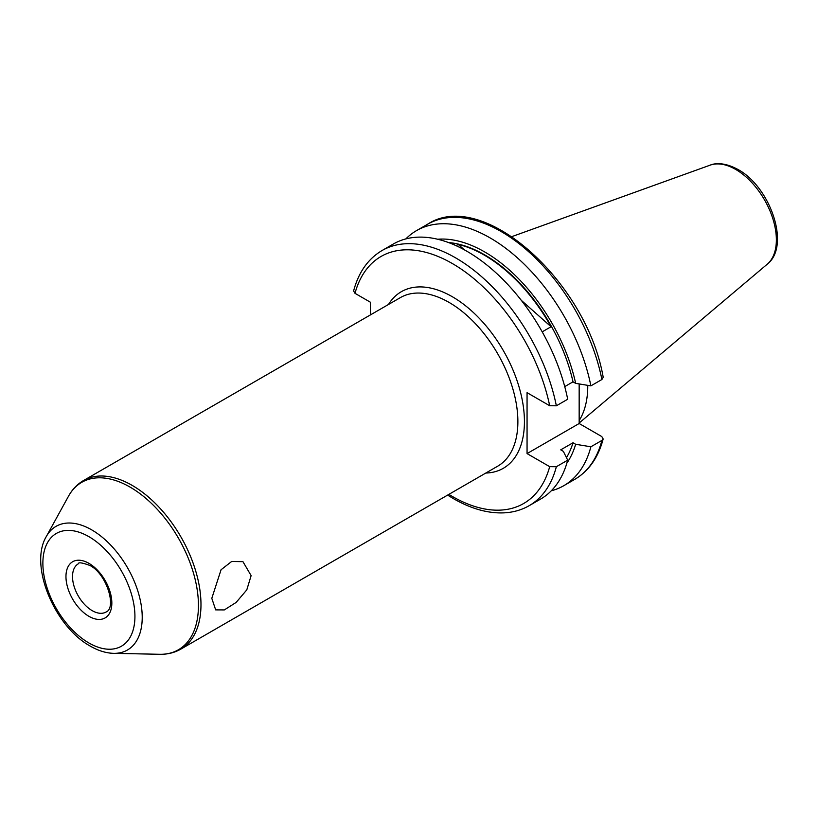 <?xml version="1.0" encoding="UTF-8"?>
<svg xmlns="http://www.w3.org/2000/svg" width="818" height="818" viewBox="0 0 818 818"><rect width="100%" height="100%" fill="white"/><g stroke="black" fill="none" stroke-linecap="round" stroke-linejoin="round"><path stroke-width="1.23" d="M579.164 383.939L579.164 423.509L527.058 453.591L549.686 466.659L556.352 466.72L567.702 460.166A147.26 85.021 60 0 1 540.606 499.082L529.246 505.636A147.26 85.021 60 0 0 556.352 466.72M556.352 405.8A147.26 85.021 60 0 0 482.855 277.772A147.26 85.021 60 0 0 381.986 250.564L393.335 244.009A147.26 85.021 60 0 1 466.966 251.3A147.26 85.021 60 0 1 567.702 399.245L556.352 405.8L549.686 405.728L527.058 392.671L527.058 453.591M567.702 460.166L563.367 451.372L560.729 449.849L573.019 442.753A130.348 75.256 60 0 1 566.465 457.64M573.019 442.753L575.657 444.286A133.927 77.321 60 0 1 566.884 463.09M575.657 444.286L590.882 446.781A147.26 85.021 60 0 1 563.776 485.698A147.26 85.021 60 0 1 551.271 490.8M590.882 446.781L601.905 440.421L603.173 438.959L601.792 436.567L579.164 423.509M211.801 598.336L221.064 569.747L231.688 561.465L242.936 561.659L251.126 575.627L246.791 589.87L236.157 602.416L224.326 609.921L215.676 609.88L211.801 598.336M450.83 243.437L454.44 244.746M370.411 314.91L370.411 302.231L355.002 293.325A142.629 82.352 60 0 1 452.344 263.539A142.629 82.352 60 0 1 549.686 405.728M448.438 242.527A130.348 75.256 60 0 1 573.019 381.832L564.737 386.607M521.301 300.339L551.066 326.73A130.348 75.256 -120 0 0 458.233 244.408L464.338 249.817M551.066 326.73L542.201 331.852M456.055 245.666L458.233 244.408M405.84 238.907A147.26 85.021 60 0 1 416.515 230.625L427.538 224.265C482.865 187.792 586.649 281.699 603.203 377.313L601.905 379.501L590.882 385.861L575.657 383.356L573.019 381.832M416.515 230.625A147.26 85.021 60 0 1 517.385 257.834A147.26 85.021 60 0 1 590.882 385.861M437.65 239.245A133.927 77.321 60 0 1 575.657 383.356M381.986 250.564C368.008 258.887 358.55 272.343 353.611 290.942L355.002 293.325M587.764 385.35A103.007 59.469 60 0 1 579.164 420.585M180.819 649.134L497.722 466.168A97.332 56.197 -120 0 0 512.641 388.182A97.332 56.197 -120 0 0 449.062 302.415A97.332 56.197 -120 0 0 400.401 297.599L83.497 480.555A97.332 56.197 60 0 1 132.158 485.381A97.332 56.197 60 0 1 195.747 571.148A97.332 56.197 60 0 1 180.819 649.134C174.5 652.733 167.486 654.451 159.776 654.288A96.677 55.818 -120 0 0 196.729 586.935A96.677 55.818 -120 0 0 130.082 487.109A96.677 55.818 -120 0 0 68.507 496.209L46.268 536.608A71.391 41.217 60 0 1 91.739 529.89A71.391 41.217 60 0 1 140.952 603.602A71.391 41.217 60 0 1 113.671 653.347L159.776 654.288M388.478 304.48A101.964 58.865 60 0 1 452.344 296.74A101.964 58.865 60 0 1 522.344 400.513A101.964 58.865 60 0 1 485.81 473.049M511.925 236.596L710.106 165.164A57.465 33.18 60 0 1 735.73 169.459A57.465 33.18 60 0 1 772.417 217.394A57.465 33.18 60 0 1 767.274 264.173L579.164 423.018M549.686 466.659A142.629 82.352 60 0 1 452.344 496.444A142.629 82.352 60 0 1 448.867 494.379M601.905 440.421A147.26 85.021 60 0 1 574.798 479.338C588.786 471.015 598.244 457.559 603.173 438.959M88.906 642.968A65.092 37.577 -120 0 0 134.929 616.394A65.092 37.577 -120 0 0 88.906 536.669A65.092 37.577 -120 0 0 42.873 563.244A65.092 37.577 -120 0 0 88.906 642.968M106.084 612.007A27.812 16.053 60 0 1 92.178 610.637A27.812 16.053 60 0 1 74.019 586.128A27.812 16.053 60 0 1 78.272 563.847C78.323 562.099 82.189 562.641 89.868 565.453C106.851 573.837 116.821 608.009 106.084 612.007M88.906 563.336A32.444 18.732 60 0 1 111.841 603.06A32.444 18.732 60 0 1 88.906 616.312A32.444 18.732 60 0 1 65.961 576.578A32.444 18.732 60 0 1 88.906 563.336M427.538 224.265A147.26 85.021 60 0 1 528.408 251.474A147.26 85.021 60 0 1 601.905 379.501M710.106 165.164C714.012 163.477 723.501 161.627 737.938 169.459C770.188 186.831 790.975 245.778 767.274 264.173M447.61 495.105L453.305 498.571C471.025 508.776 487.947 513.54 504.072 512.855C513.305 512.375 521.69 509.972 529.246 505.636M563.776 485.698L574.798 479.338M46.268 536.608C28.814 565.678 54.826 626.813 90.348 646.148C98.211 650.709 105.982 653.112 113.671 653.347M83.497 480.555C77.219 484.236 72.219 489.45 68.507 496.209"/></g></svg>

